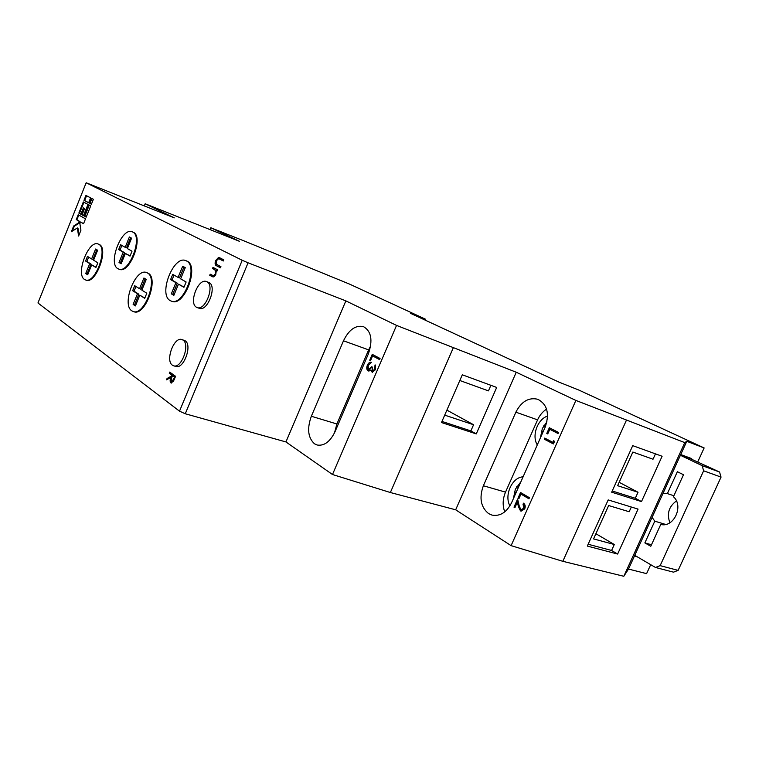 <?xml version="1.0" encoding="UTF-8"?>
<svg xmlns="http://www.w3.org/2000/svg" width="759" height="759" viewBox="0 0 759 759"><rect width="100%" height="100%" fill="white"/><g stroke="black" fill="none" stroke-linecap="round" stroke-linejoin="round"><path stroke-width="1.14" d="M546.935 421.795L542.362 428.484L540.361 437.971M547.59 416.027C537.438 419.338 531.547 435.827 537.277 444.916M520.911 481.737L515.38 489.185L513.369 498.701M523.093 476.823C512.107 477.221 503.957 495.276 509.925 505.883M314.501 443.806L317.063 445.002C324.14 446.207 330.146 441.738 335.08 431.605L368.314 354.026C372.982 340.402 371.388 331.275 363.514 326.645C355.639 324.918 348.96 329.634 343.485 340.8L311.342 416.264C306.911 428.636 307.974 437.82 314.501 443.806M488.625 513.615L492.012 515.105C500.096 516.528 506.614 512.42 511.557 502.771L545.161 427.184C549.744 413.75 547.324 404.462 537.922 399.31C528.814 397.118 521.461 401.407 515.873 412.175L483.369 485.751C479.005 497.866 480.76 507.164 488.625 513.615M98.755 244.303C108.338 248.734 95.027 284.321 85.463 279.91L84.553 279.464C75.312 274.369 88.585 239.597 98.12 244L98.755 244.303M85.463 279.91L86.118 280.137C95.691 284.549 109.002 248.971 99.41 244.54L98.12 244M132.721 232.026C143.347 236.504 129.096 273.952 118.67 269.047L117.844 268.658C107.598 263.458 121.81 226.894 132.208 231.789L132.721 232.026M118.67 269.047L119.343 269.293C129.78 274.198 144.02 236.761 133.394 232.282L132.208 231.789M206.96 281.788C215.12 285.441 205.3 311.209 197.15 307.556L196.448 307.224C188.46 303.221 198.298 277.879 206.429 281.551L206.96 281.788M197.15 307.556L199.323 308.306C207.482 311.958 217.292 286.238 209.114 282.585L206.429 281.551M182.891 340.023C190.518 344.14 181.496 369.007 173.555 365.762L172.464 365.231C164.997 360.762 174.048 336.303 181.961 339.577L182.891 340.023M173.555 365.762L175.746 366.436C183.697 369.68 192.701 344.852 185.063 340.725L181.961 339.577M186.439 260.925C198.839 266.238 183.507 306.645 171.221 301.076L170.139 300.564C158.166 294.397 173.526 255.005 185.756 260.612L186.439 260.925M171.581 301.19L171.932 301.323C184.219 306.892 199.551 266.504 187.141 261.181L186.107 260.754M147.426 272.965C158.536 278.173 144.295 316.427 133.11 311.456L131.933 310.886C121.212 304.9 135.463 267.585 146.591 272.566L147.426 272.965M133.11 311.456L133.812 311.693C144.988 316.655 159.229 278.43 148.119 273.212L146.591 272.566M518.331 487.534L516.737 486.604M545.37 426.7L543.729 425.865M135.956 286.485L134.039 291.181L138.869 294.226L134.514 304.9L135.548 305.573M145.187 278.762L140.927 289.198L139.552 288.714L143.925 278.003L146.25 279.397L141.857 290.147L146.81 293.221L144.722 298.306L139.789 295.194L144.855 297.993M174.029 275.109L171.98 280.09L177.331 283.183L172.748 294.331L173.972 295.071M184.01 266.94L179.494 277.927L178.09 277.414L182.691 266.219L185.262 267.633L180.642 278.866L186.126 281.987L183.934 287.31L178.469 284.141L184.039 287.054M174.523 376.967L172.559 375.553L174.523 376.967L173.574 379.263L171.287 381.739L171.629 377.783L172.682 375.344L169.978 373.4L170.339 372.546M121.867 245.432L119.998 250.043L124.542 252.671L120.358 262.984L121.269 263.525M130.643 237.662L126.516 247.813L125.178 247.32L129.381 236.969L131.573 238.174L127.351 248.554L132.009 251.201L130.017 256.115L125.368 253.43L130.112 255.887M88.651 257.121L86.896 261.476L91.033 264.085L87.038 273.99L87.797 274.483M96.829 249.749L92.921 259.426L91.611 258.961L95.615 249.028L97.607 250.223L93.585 260.185L97.816 262.813L95.909 267.529L91.687 264.863L96.023 267.234M683.717 455.656L719.541 472.013L721.05 477.107L678.129 570.37L660.14 565.645L655.472 567.466L673.489 572.153L678.129 570.37M139.789 295.194L135.406 305.915L133.129 304.425L137.493 293.752L132.664 290.706L134.704 285.707L139.552 288.714M134.514 304.9L133.129 304.425M138.869 294.226L137.493 293.752M134.039 291.181L132.664 290.706M178.469 284.141L173.858 295.346L171.335 293.837L175.927 282.671L170.585 279.587L172.729 274.36L178.09 277.414M172.748 294.331L171.335 293.837M177.331 283.183L175.927 282.671M171.98 280.09L170.585 279.587M173.507 381.16L171.667 381.853M125.368 253.43L121.165 263.781L119.011 262.5L123.205 252.178L118.66 249.55L120.624 244.721L125.178 247.32M120.358 262.984L119.011 262.5M124.542 252.671L123.205 252.178M119.998 250.043L118.66 249.55M91.687 264.863L87.674 274.805L85.72 273.534L89.723 263.62L85.587 261.02L87.456 256.381L91.611 258.961M87.038 273.99L85.72 273.534M91.033 264.085L89.723 263.62M86.896 261.476L85.587 261.02M651.488 544.753L644.865 542.903L650.795 546.271L660.766 524.441C673.85 528.027 684.068 505.769 673.432 496.737L683.489 474.736L677.37 471.719L667.37 493.606L673.888 495.75M617.627 554.051L638.063 509.099L608.187 499.915L587.324 546.072L617.627 554.051L611.583 550.465L614.297 544.507L593.557 538.899L608.642 505.532L629.173 511.746L631.317 507.021M641.488 501.576L662.104 456.254L632.721 445.647L611.678 492.193L641.488 501.576L635.292 498.265L638.025 492.259L617.627 485.694L632.845 452.051L653.025 459.223L655.463 453.863M217.178 270.83L216.306 270.479L217.14 270.925L217.596 269.806L212.994 267.386L212.539 268.487L215.357 270.185L215.309 273.914L213.431 275.764L210.186 274.179L209.731 275.28L212.586 276.779C213.734 277.272 214.797 276.485 215.793 274.416L216.306 270.479M216.4 271.229L213.251 268.762L213.677 267.737M213.023 275.659L215.186 275.574M212.937 276.883L210.452 275.545L210.86 274.54M91.915 198.535L89.96 203.393L91.412 204.162M86.545 195.756L84.619 200.566L88.67 202.71M89.268 205.101L84.78 216.287L86.222 217.083M83.936 202.264L79.486 213.345L78.851 213.099L80.852 214.218L83.386 207.909L84.021 208.146L84.61 208.469L82.076 214.778L83.499 215.575M79.486 213.345L80.89 214.123M80.539 222.026L83.547 223.734L85.52 218.82L78.196 214.721L76.251 219.588L79.202 221.267L78.547 222.899L73.67 225.992L71.374 231.723L77.333 227.966L78.604 236.03L80.928 230.224L79.885 223.658L80.539 222.026L83.585 223.639M78.794 215.053L76.877 219.825L79.837 221.505L79.183 223.137L74.306 226.229L72.352 231.106M77.333 227.966L77.978 228.203L79.031 234.948M216.742 259.976L219.712 257.785M220.537 267.756L217.378 266.115C216.049 265.716 215.565 264.35 215.935 262.016M223.374 260.906L219.37 258.923M167.549 379.272L172.265 376.255M171.562 383.048L170.86 380.705M676.43 500.968C668.821 506.519 666.639 513.777 669.884 522.752M719.541 472.013L702.132 465.647L703.631 470.808L721.05 477.107M424.936 320.013L425.325 319.122L410.41 313.287L559.174 382.204L578.946 390.107L704.134 447.952L686.772 441.311L680.728 454.556L691.696 458.597L691.373 459.309M422.991 318.306L422.706 318.979M680.728 454.556L652.085 517.353L654.789 521.177L665.624 524.441M662.901 493.644L667.37 493.606M654.789 521.177L644.865 542.903M703.631 470.808L660.14 565.645M614.297 544.507L595.891 533.729M611.583 550.465L588.14 544.26M638.025 492.259L619.154 482.297M635.292 498.265L612.228 490.978M546.575 409.129C542.704 411.615 539.706 415.192 537.581 419.86L505.513 492.136C502.667 498.948 502.411 505.532 504.744 511.87M490.893 385.306L488.445 390.885L459.812 380.496M446.89 410.126L473.578 424.746L444.708 415.135M473.578 424.746L470.874 430.903L441.956 421.425M370.572 360.544L372.868 354.671M379.614 359.51L372.574 355.876L379.576 359.605L380.06 358.485L372.252 354.349L369.737 360.212L370.534 360.639L372.574 355.876M334.482 432.924L336.901 423.977L368.637 349.88L343.485 340.8M370.667 345.914L368.637 349.88M372.65 371.151L375.354 369.462L375.563 365.506M368.76 369.785L372.299 367.081M368.627 371.018C367.233 369.832 367.033 367.963 368.02 365.402L371.341 362.441M372.47 372.346L370.942 369.851L372.157 372.28L375.506 369.661L375.098 364.861L374.699 369.235L375.354 369.462M38.026 302.803L86.175 182.758L174.266 217.852L145.168 203.773L239.512 241.334L210.812 227.766L244.322 241.02L349.538 284.103L425.325 319.122M704.134 447.952L697.834 461.719M213.251 268.762L212.539 268.487M216.078 270.46L215.357 270.185M215.898 274.141L215.309 273.914M214.152 276.029L213.431 275.764M210.452 275.545L209.731 275.28M89.96 203.393L91.384 204.228L93.376 199.294L91.298 198.222L89.325 203.146M83.983 200.319L88.642 202.776L90.615 197.862L85.938 195.442L83.983 200.319L84.619 200.566M84.78 216.287L86.184 217.169L90.729 205.879L88.67 204.778L84.145 216.04M83.386 207.909L84.61 208.469M83.974 208.222L81.441 214.541L82.076 214.778M81.441 214.541L83.462 215.66L87.987 204.418L83.329 201.941L78.851 213.099M76.251 219.588L76.877 219.825M79.202 221.267L79.837 221.505M78.547 222.899L79.183 223.137M73.67 225.992L74.306 226.229M219.949 257.899L218.526 257.443L215.594 260.622C214.693 263.534 215.044 265.271 216.666 265.84L220.499 267.842L220.964 266.722L216.23 264.113L216.268 260.897L218.658 258.648L223.336 260.982L223.801 259.863L219.949 257.899M219.237 257.718L218.526 257.443M216.277 260.878L215.594 260.622M169.703 372.09L169.257 373.181L171.951 375.117L171.581 376.009L167.046 378.513L166.487 379.861L171.031 377.356C169.912 379.813 169.845 381.635 170.832 382.83L173.346 381.464L175.585 376.312L169.703 372.09M169.978 373.4L169.257 373.181M172.682 375.344L171.951 375.117M172.274 376.217L171.581 376.009M167.777 378.732L167.046 378.513M171.714 377.565L171.031 377.356M171.553 383.048L170.832 382.83M655.472 567.466L634.752 555.351L634.429 556.053L637.228 556.793M680.406 455.277L702.132 465.647M652.085 517.353L634.752 555.351M476.272 433.901L496.69 387.441L462.307 374.794L441.472 422.535L476.272 433.901L470.874 430.903M370.392 360.44L369.737 360.212M374.699 369.235L372.403 371.066L372.498 367.185L371.701 366.749L368.428 369.671L368.153 365.629L371.407 362.29C369.785 361.948 368.438 362.916 367.365 365.174C366.369 367.764 366.588 369.652 368.02 370.819L369.709 370.838L370.942 369.851M368.02 365.402L367.365 365.174M368.58 371.009L368.02 370.819M375.269 366.208L374.614 365.98M179.513 411.169L185.262 413.759L248.07 262.794L242.216 260.271L179.513 411.169L38.197 303.173M86.441 182.891L242.216 260.271M248.07 262.794L345.857 300.887L396.54 325.412L516.253 372.233L575.882 400.429L684.779 442.62L686.772 441.311M145.168 203.773L144.314 205.888M210.812 227.766L210.091 229.531M650.7 564.677L646.592 573.643L628.499 569.06L623.813 576.28L562.827 561.309L511.101 545.645L455.666 509.801L390.363 492.525L332.489 474.517L285.934 441.937L185.262 413.759M634.429 556.053L628.499 569.06M684.779 442.62L623.813 576.28M626.355 420.382L562.827 561.309M575.882 400.429L511.101 545.645M549.336 427.744L546.793 433.455L547.732 433.939L549.791 429.3L558.045 433.531L558.529 432.44L549.336 427.744M553.766 440.505L552.931 442.374L544.734 438.085L544.26 439.167L553.396 443.949L554.393 441.71L553.766 440.505M518.018 498.141L518.919 498.672L520.959 494.09L528.938 498.796L529.421 497.714L520.532 492.487L518.018 498.141L518.976 498.54M517.61 499.052L514.004 507.145L514.906 507.695L517.372 502.145L518.397 506.547L520.484 510.883L521.11 511.158L524.744 508.862C525.645 506.348 525.237 504.45 523.52 503.17L523.036 504.242L523.852 508.255L520.892 509.763L519.194 505.864L517.61 499.052M516.253 372.233L455.666 509.801M453.227 347.935L390.363 492.525M396.54 325.412L332.489 474.517M345.857 300.887L285.934 441.937M514.355 491.965L515.94 492.904M541.328 431.273L542.97 432.127M543.083 431.852L541.338 431.245M516.148 492.439L514.365 491.917M523.995 503.53L524.422 508.416L523.852 508.255M524.422 508.416L521.585 509.991M523.606 504.403L523.036 504.242M517.372 502.145L521.053 511.044L520.484 510.883M517.828 500.001L514.972 507.543M514.574 507.306L514.004 507.145M521.035 492.781L518.577 498.302M520.959 494.09L529.004 498.663M545.256 438.351L544.81 439.357L553.434 443.873M544.81 439.357L544.26 439.167M554.108 441.169L553.491 442.563L552.931 442.374M549.791 429.3L558.074 433.455M549.858 428.01L547.761 433.863M547.353 433.645L546.793 433.455M173.574 379.263L174.276 379.472M214.911 269.635L214.199 269.369M212.776 276.807L212.065 276.542M217.378 266.115L216.666 265.84M220.233 259.303L219.522 259.028M483.369 485.751L505.513 492.136M515.873 412.175L537.581 419.86M336.901 423.977L311.342 416.264M518.966 506.708L518.397 506.547M171.221 301.076L171.932 301.323M172.198 382.052L171.468 381.834M185.756 260.612L186.458 260.878M219.493 258.961L218.782 258.686M86.175 182.758L37.969 302.955M373.181 371.35L372.527 371.123M369.263 369.975L368.608 369.747M521.86 510.095L521.291 509.944"/></g></svg>
